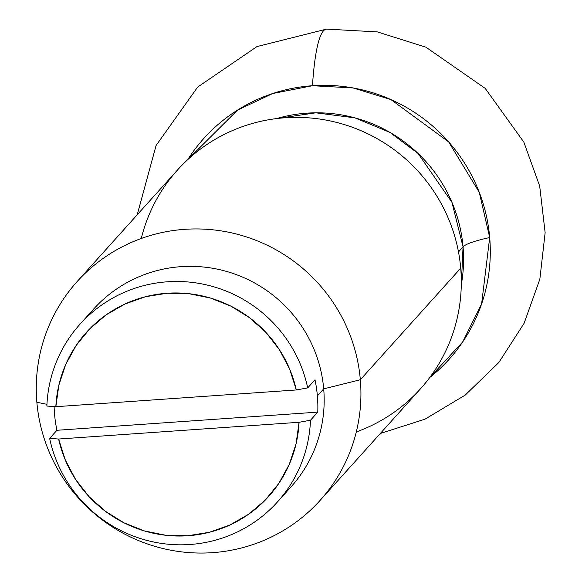 <?xml version="1.0" encoding="UTF-8"?>
<svg xmlns="http://www.w3.org/2000/svg" width="582" height="582" viewBox="0 0 582 582"><rect width="100%" height="100%" fill="white"/><g stroke="black" fill="none" stroke-linecap="round" stroke-linejoin="round"><path stroke-width="0.87" d="M461.286 284.743L463.054 246.87A102.257 12.535 175.1 0 1 489.702 237.543L481.605 303.95L462.675 341.954L429.771 377.492A165.026 162.4 42 0 0 489.702 237.543A102.257 12.535 -4.9 0 0 463.054 246.87A145.347 143.026 -138 0 0 276.603 118.583L315.8 112.813L354.933 117.862L389.904 132.39L418.036 153.422L451.952 202.34L463.054 246.87L458.492 251.941L463.054 246.87A145.347 143.026 -138 0 1 461.286 284.743M312.454 85.721A204.369 26.321 -94 0 1 326.589 29.1A204.369 26.321 86 0 0 312.454 85.721A165.026 162.4 42 0 1 489.702 237.543L479.255 192.307L448.657 141.906L390.922 99.573L353.07 87.947L312.454 85.721A165.026 162.4 42 0 0 187.688 159.694L237.5 110.122L272.827 93.491L312.454 85.721M141.273 238.489A163.491 160.887 42 0 1 311.457 118.073A163.491 160.887 42 0 1 460.711 268.178A163.491 160.887 -138 0 0 349.978 126.418A163.491 160.887 -138 0 0 177.43 170.082L77.057 281.652A163.491 160.887 42 0 1 249.598 237.98A163.491 160.887 42 0 1 360.338 379.74L460.711 268.178L360.338 379.74A163.491 160.887 -138 0 0 184.741 229.33A163.491 160.887 -138 0 0 36.862 402.257A163.491 160.887 42 0 1 77.057 281.652M36.862 402.257L46.953 404.315L36.862 402.257A163.491 160.887 -138 0 0 212.459 552.667A163.491 160.887 -138 0 0 360.338 379.74L323.701 388.871L360.338 379.74A163.491 160.887 42 0 1 320.144 500.353A163.491 160.887 42 0 1 147.595 544.017A163.491 160.887 42 0 1 36.862 402.257M87.031 317.001A132.834 130.724 42 0 1 228.813 272.092A132.834 130.724 42 0 1 323.701 388.871A132.834 130.724 -138 0 0 233.724 273.693A132.834 130.724 -138 0 0 93.535 309.173L79.923 324.298A132.834 130.724 42 0 1 212.314 286.38A132.834 130.724 42 0 1 307.703 387.903L314.993 379.799A132.834 130.724 42 0 1 317.379 395.898L323.701 388.871L317.379 395.898A132.834 130.724 42 0 1 317.765 412.129L310.475 420.233L299.068 422.292L58.622 439.032L65.264 459.904L75.522 479.313L89.053 496.642L105.429 511.323L124.126 522.891L144.54 530.973L166.016 535.302L187.855 535.746L209.36 532.283L229.839 525.037L248.638 514.226L265.137 500.214L278.822 483.438L289.239 464.443L296.063 443.84L299.068 422.292A122.62 120.663 42 0 1 187.855 535.746A122.62 120.663 42 0 1 58.622 439.032L49.645 438.384A132.834 130.724 -138 0 0 189.936 544.497A132.834 130.724 -138 0 0 310.475 420.233A132.834 130.724 42 0 1 277.425 501.99A132.834 130.724 42 0 1 145.034 539.907A132.834 130.724 42 0 1 49.645 438.384L56.941 430.28A132.834 130.724 42 0 1 54.555 414.188A132.834 130.724 42 0 1 54.119 406.571A132.834 130.724 42 0 0 54.555 414.188A132.834 130.724 42 0 0 56.941 430.28L317.765 412.129L310.475 420.233L299.068 422.292L58.622 439.032L49.645 438.384L56.941 430.28L317.765 412.129A132.834 130.724 42 0 0 317.379 395.898A132.834 130.724 42 0 0 314.993 379.799L307.703 387.903A132.834 130.724 -138 0 0 167.412 281.79A132.834 130.724 -138 0 0 46.873 406.054A132.834 130.724 42 0 1 79.923 324.298M55.85 406.694L296.296 389.962L289.654 369.09L279.404 349.673L265.865 332.351L249.489 317.663L230.792 306.096L210.378 298.02L188.903 293.684L167.063 293.248L145.558 296.704L125.079 303.957L106.288 314.76L89.781 328.779L76.104 345.555L65.679 364.55L58.862 385.146L55.85 406.694A122.62 120.663 42 0 1 167.063 293.248A122.62 120.663 42 0 1 296.296 389.962L307.703 387.903L296.296 389.962L55.85 406.694L46.873 406.054L55.85 406.694M277.425 501.99L291.036 486.865A132.834 130.724 -138 0 0 323.701 388.871A132.834 130.724 42 0 1 283.936 494.162M320.144 500.353L420.517 388.783A163.491 160.887 -138 0 0 460.711 268.178A163.491 160.887 42 0 1 356.3 431.946M380.301 433.481L424.962 419.193L465.193 395.105L498.81 362.55L524.12 323.257L539.841 279.222L545.138 232.676L539.689 186.08L523.836 142.117L485.221 88.399L425.937 47.193L377.398 31.915L326.589 29.1L256.975 46.582L197.691 87.045L156.085 145.493L137.214 214.787"/></g></svg>
